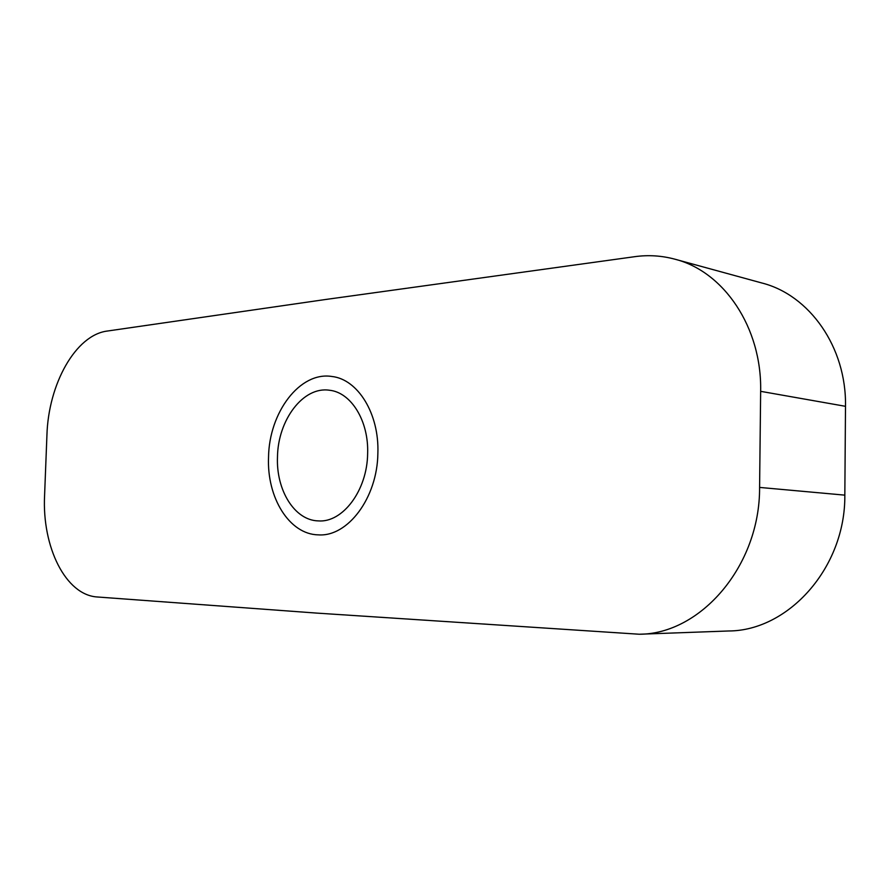 <?xml version="1.0" encoding="UTF-8"?>
<svg xmlns="http://www.w3.org/2000/svg" width="890" height="890" viewBox="0 0 890 890"><rect width="100%" height="100%" fill="white"/><g stroke="black" fill="none" stroke-linecap="round" stroke-linejoin="round"><path stroke-width="1.33" d="M107.312 331.047L107.379 331.036C75.639 334.874 48.349 384.124 46.925 435.266L44.578 495.619C41.986 546.983 65.693 595.365 97.577 597.001L97.644 597.001M107.379 331.036L325.551 299.496L634.615 256.698M674.887 259.19L761.929 283.009C809.288 294.935 846.59 347.022 845.5 406.318L760.65 391.333C762.007 327.175 723.537 271.361 674.887 259.19C661.637 255.63 648.254 254.796 634.737 256.676M760.65 391.333L759.593 487.42C760.071 566.129 700.385 634.27 639.254 634.236L316.751 613.099L97.577 597.001M367.637 453.633C367.236 490.524 342.606 522.975 318.242 520.895C294.546 520.361 276.034 490.123 277.48 456.937C277.936 419.924 303.268 386.171 329.434 390.243C351.038 392.334 368.872 420.881 367.637 453.633M845.5 406.318L844.832 495.14C845.556 567.82 788.262 630.832 728.71 630.977L639.254 634.236M377.872 453.266C377.405 497.944 347.634 537.137 318.297 534.857C289.283 534.423 266.766 497.532 268.535 457.26C269.091 412.404 299.886 371.275 331.87 376.481C357.825 379.218 379.34 413.628 377.872 453.266M844.832 495.14L759.593 487.42"/></g></svg>
